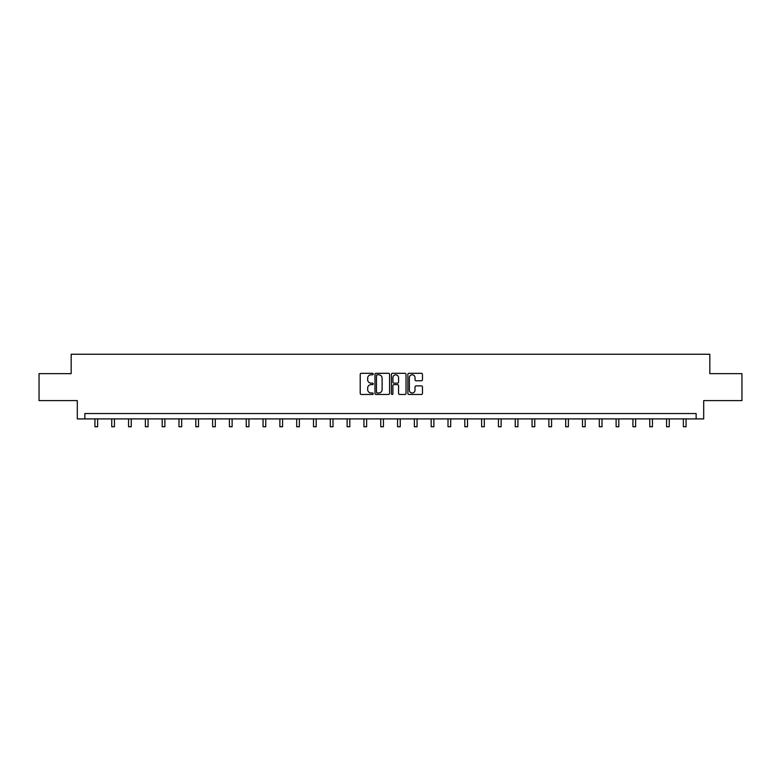 <?xml version="1.0" encoding="UTF-8"?>
<svg xmlns="http://www.w3.org/2000/svg" width="781" height="781" viewBox="0 0 781 781"><rect width="100%" height="100%" fill="white"/><g stroke="black" fill="none" stroke-linecap="round" stroke-linejoin="round"><path stroke-width="1.17" d="M373.259 374.05A0.742 0.742 0 0 0 372.517 373.308L361.281 373.308A1.054 1.054 0 0 0 360.217 374.363L360.217 393.409A1.054 1.054 0 0 0 361.281 394.464L372.517 394.464A0.742 0.742 0 0 0 373.259 393.722A0.742 0.742 0 0 0 372.517 392.989L371.063 392.989A3.388 3.388 0 0 1 367.675 389.602L367.675 388.011A3.388 3.388 0 0 1 371.063 384.633L372.517 384.633A0.742 0.742 0 0 0 373.259 383.891A0.742 0.742 0 0 0 372.517 383.149L371.063 383.149A3.388 3.388 0 0 1 367.675 379.761L367.675 378.18A3.388 3.388 0 0 1 371.063 374.792L372.517 374.792A0.742 0.742 0 0 0 373.259 374.05M421.418 380.767A1.054 1.054 0 0 0 422.472 379.712L422.472 374.363A1.054 1.054 0 0 0 421.418 373.308L408.932 373.308A1.054 1.054 0 0 0 407.877 374.363L407.877 393.409A1.054 1.054 0 0 0 408.932 394.464L421.418 394.464A1.054 1.054 0 0 0 422.472 393.409L422.472 386.956A1.054 1.054 0 0 0 421.418 385.902L416.078 385.902A1.054 1.054 0 0 0 415.014 386.956L415.014 390.158A2.831 2.831 0 0 1 412.183 392.989A2.831 2.831 0 0 1 409.361 390.158L409.361 377.623A2.831 2.831 0 0 1 412.183 374.792A2.831 2.831 0 0 1 415.014 377.623L415.014 379.712A1.054 1.054 0 0 0 416.078 380.767L421.418 380.767M696.144 418.919L703.691 418.919L703.691 400.594L741.95 400.594L741.95 373.65L709.831 373.65L709.831 354.252L71.169 354.252L71.169 373.65L39.05 373.65L39.05 400.594L77.309 400.594L77.309 418.919L696.144 418.919L696.144 413.53L84.856 413.53L84.856 418.919M389.573 374.363A1.054 1.054 0 0 0 388.518 373.308L376.032 373.308A1.054 1.054 0 0 0 374.978 374.363L374.978 393.409A1.054 1.054 0 0 0 376.032 394.464L388.518 394.464A1.054 1.054 0 0 0 389.573 393.409L389.573 374.363M392.482 373.308L404.968 373.308A1.054 1.054 0 0 1 406.022 374.363L406.022 393.409A1.054 1.054 0 0 1 404.968 394.464L399.628 394.464A1.054 1.054 0 0 1 398.564 393.409L398.564 385.687A1.054 1.054 0 0 0 397.509 384.633L393.966 384.633A1.054 1.054 0 0 0 392.911 385.687L392.911 393.722A0.742 0.742 0 0 1 392.169 394.464A0.742 0.742 0 0 1 391.427 393.722L391.427 374.363A1.054 1.054 0 0 1 392.482 373.308M377.194 374.792A0.742 0.742 0 0 0 376.462 375.534L376.462 392.247A0.742 0.742 0 0 0 377.194 392.989L378.726 392.989A3.388 3.388 0 0 0 382.114 389.602L382.114 378.18A3.388 3.388 0 0 0 378.726 374.792L377.194 374.792M398.564 377.672A2.831 2.831 0 0 0 395.733 374.841A2.831 2.831 0 0 0 392.911 377.672L392.911 382.094A1.054 1.054 0 0 0 393.966 383.149L397.509 383.149A1.054 1.054 0 0 0 398.564 382.094L398.564 377.672M94.931 418.919L94.931 426.748L97.625 426.748L97.625 418.919M111.742 418.919L111.742 426.748L114.436 426.748L114.436 418.919M128.553 418.919L128.553 426.748L131.247 426.748L131.247 418.919M145.373 418.919L145.373 426.748L148.068 426.748L148.068 418.919M162.184 418.919L162.184 426.748L164.879 426.748L164.879 418.919M178.995 418.919L178.995 426.748L181.69 426.748L181.69 418.919M195.806 418.919L195.806 426.748L198.501 426.748L198.501 418.919M212.617 418.919L212.617 426.748L215.312 426.748L215.312 418.919M229.429 418.919L229.429 426.748L232.123 426.748L232.123 418.919M246.249 418.919L246.249 426.748L248.944 426.748L248.944 418.919M263.06 418.919L263.06 426.748L265.755 426.748L265.755 418.919M279.871 418.919L279.871 426.748L282.566 426.748L282.566 418.919M296.682 418.919L296.682 426.748L299.377 426.748L299.377 418.919M313.493 418.919L313.493 426.748L316.188 426.748L316.188 418.919M330.304 418.919L330.304 426.748L332.999 426.748L332.999 418.919M347.125 418.919L347.125 426.748L349.82 426.748L349.82 418.919M363.936 418.919L363.936 426.748L366.631 426.748L366.631 418.919M380.747 418.919L380.747 426.748L383.442 426.748L383.442 418.919M397.558 418.919L397.558 426.748L400.253 426.748L400.253 418.919M414.369 418.919L414.369 426.748L417.064 426.748L417.064 418.919M431.18 418.919L431.18 426.748L433.875 426.748L433.875 418.919M448.001 418.919L448.001 426.748L450.696 426.748L450.696 418.919M464.812 418.919L464.812 426.748L467.507 426.748L467.507 418.919M481.623 418.919L481.623 426.748L484.318 426.748L484.318 418.919M498.434 418.919L498.434 426.748L501.129 426.748L501.129 418.919M515.245 418.919L515.245 426.748L517.94 426.748L517.94 418.919M532.056 418.919L532.056 426.748L534.751 426.748L534.751 418.919M548.877 418.919L548.877 426.748L551.571 426.748L551.571 418.919M565.688 418.919L565.688 426.748L568.383 426.748L568.383 418.919M582.499 418.919L582.499 426.748L585.194 426.748L585.194 418.919M599.31 418.919L599.31 426.748L602.005 426.748L602.005 418.919M616.121 418.919L616.121 426.748L618.816 426.748L618.816 418.919M632.932 418.919L632.932 426.748L635.627 426.748L635.627 418.919M649.753 418.919L649.753 426.748L652.447 426.748L652.447 418.919M666.564 418.919L666.564 426.748L669.258 426.748L669.258 418.919M683.375 418.919L683.375 426.748L686.069 426.748L686.069 418.919"/></g></svg>
